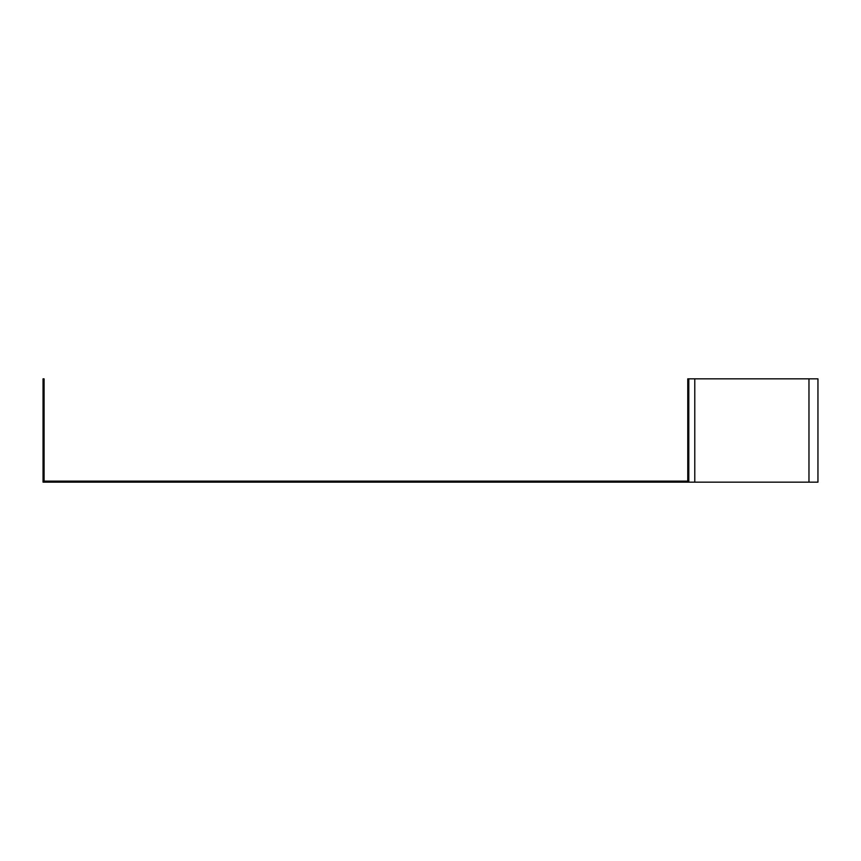 <?xml version="1.0" encoding="UTF-8"?>
<svg xmlns="http://www.w3.org/2000/svg" width="861" height="861" viewBox="0 0 861 861"><rect width="100%" height="100%" fill="white"/><g stroke="black" fill="none" stroke-linecap="round" stroke-linejoin="round"><path stroke-width="1.29" d="M44.083 378.84L44.083 481.127L687.767 481.127L687.767 378.84L688.8 378.84L688.8 482.16L43.05 482.16L43.05 378.84L44.083 378.84M817.95 456.201L817.95 462.787M688.8 378.84L817.95 378.84L817.95 482.16L688.8 482.16M817.95 417.456L817.95 424.042M694.784 378.84L694.784 482.16M808.974 378.84L808.974 482.16"/></g></svg>
